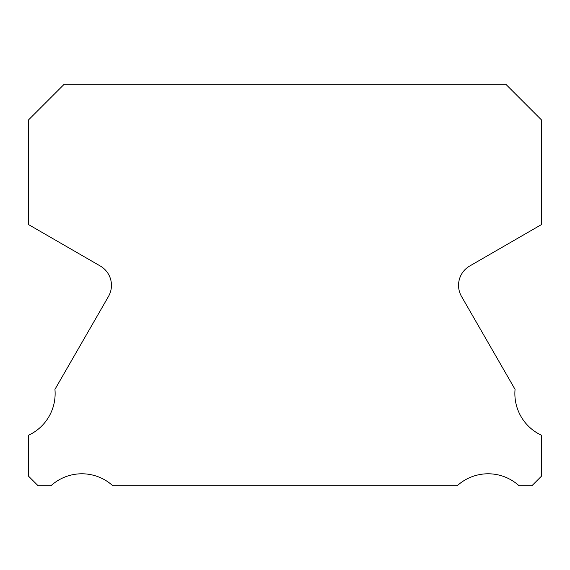 <?xml version="1.0" encoding="UTF-8"?>
<svg xmlns="http://www.w3.org/2000/svg" width="570" height="570" viewBox="0 0 570 570"><rect width="100%" height="100%" fill="white"/><g stroke="black" fill="none" stroke-linecap="round" stroke-linejoin="round"><path stroke-width="0.85" d="M541.5 435.266A45.949 45.949 0 0 1 515.059 389.381L461.529 296.471A22.301 22.301 0 0 1 469.701 266.019L541.5 224.559L541.5 119.949L505.811 84.26L64.189 84.26L28.5 119.949L28.5 224.559L100.299 266.019A22.301 22.301 0 0 1 108.471 296.471L54.941 389.381A45.949 45.949 0 0 1 28.5 435.266L28.5 476.149L38.09 485.74L50.958 485.74A45.949 45.949 0 0 1 112.789 485.74L457.211 485.74A45.949 45.949 0 0 1 519.042 485.74L531.91 485.74L541.5 476.149L541.5 435.266"/></g></svg>
